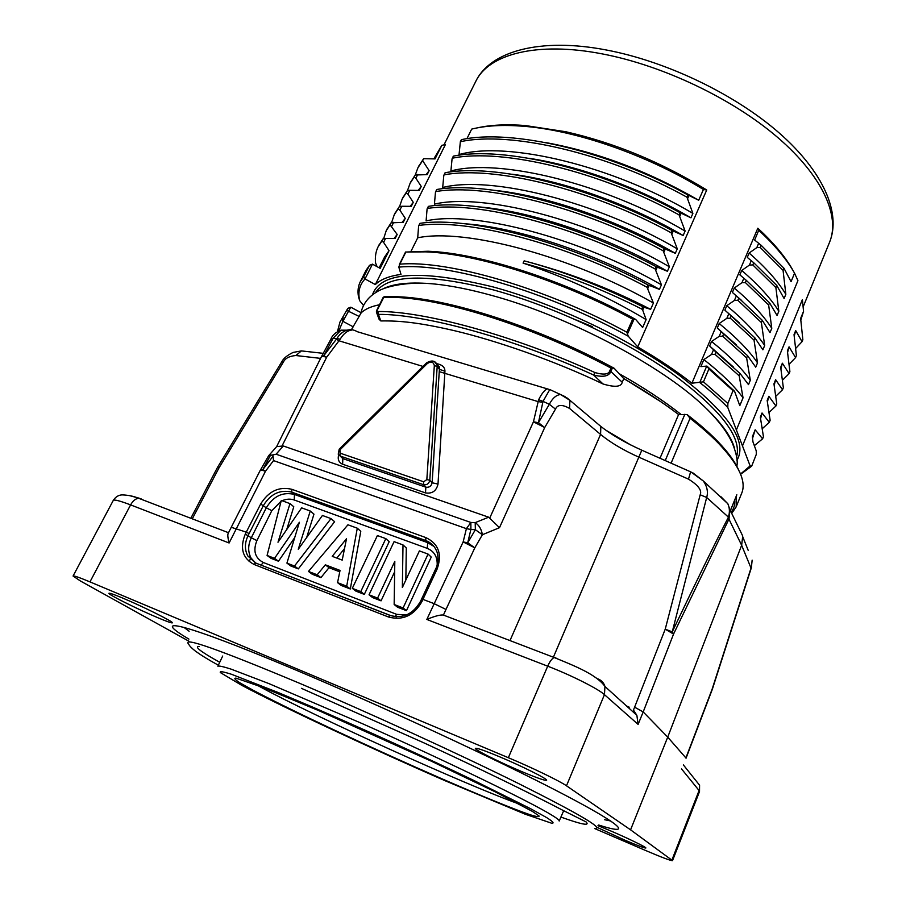 <?xml version="1.0" encoding="UTF-8"?>
<svg xmlns="http://www.w3.org/2000/svg" width="906" height="906" viewBox="0 0 906 906"><rect width="100%" height="100%" fill="white"/><g stroke="black" fill="none" stroke-linecap="round" stroke-linejoin="round"><path stroke-width="1.36" d="M596.714 827.178L624.427 839.964C637.507 845.547 644.653 848.231 645.853 848.005C646.782 847.461 628.198 838.39 611.029 831.051L597.983 825.672M347.813 308.346L339.954 322.072L347.813 308.357L350.781 307.191L342.898 321.313L338.821 330.871M343.114 316.998L342.627 321.675M734.8 499.806C735.094 504.687 733.86 508.81 731.119 512.184M736.476 495.605L736.159 506.884L731.708 513.396M736.159 506.884L741.731 493.147C746.51 481.618 739.07 465.322 719.387 444.234C711.47 435.99 701.697 427.338 690.066 418.278L671.097 463.181M659.998 458.266L678.594 414.529L687.042 414.552L690.066 418.278M751.255 568.073L712.343 689.262L686.035 758.231M594.71 828.571L645.344 850.383C661.901 857.45 670.961 860.87 672.535 860.621L630.565 829.828L667.722 737.133L685.899 757.926L712.093 689.273L751.482 566.658L752.139 560.146L751.482 566.658M694.121 778.379L699.579 785.23L699.511 791.584L672.535 860.621M687.042 414.552C699.489 424.099 709.953 433.283 718.413 442.094C728.016 452.173 734.664 461.256 738.367 469.353M376.941 313.533L379.082 319.274L380.848 320.95C399.614 320.633 418.742 322.445 454.246 330.645C496.748 340.667 554.8 360.86 603.022 383.974C614.857 387.519 621.256 386.941 622.207 382.253L623.792 378.651C644.63 390.599 662.898 402.558 678.594 414.529M623.792 378.651L614.087 368.221L610.995 368.085C535.899 327.712 446.171 299.059 395.786 297.451L383.782 297.349L376.341 311.879M383.782 297.349L384.065 296.76L398.051 296.772C448.685 298.346 539.251 327.496 614.087 368.221M351.403 329.716L361.211 312.774C365.197 309.048 371.301 306.375 379.512 304.744M361.211 312.774L350.781 307.191M605.672 430.067L630.825 445.016M380.848 320.95L378.425 314.382C423.623 313.906 513.668 338.323 593.611 375.016C603.283 377.474 609.058 376.25 610.927 371.347L612.241 368.391M376.352 311.958L378.425 314.382L377.825 311.517C423.396 310.905 514.325 335.503 594.982 372.581C603.894 375.084 608.866 374.416 609.885 370.599L610.995 368.085M377.825 311.517L376.964 311.041L376.545 312.898M603.022 383.974L593.611 375.016L594.982 372.581M692.943 472.921L703.407 481.063C707.178 486.59 708.277 492.06 706.68 497.473L672.252 631.856C695.423 583.226 714.075 545.129 728.209 517.586L728.492 516.873C729.885 512.173 729.67 507.802 727.835 503.747L720.576 496.375M728.209 517.586L741.64 545.265L667.722 737.133L643.192 711.923L673.554 634.075L672.252 631.856L665.231 629.172L673.554 634.075L728.798 519.432L730.043 509.999M751.47 567.337L751.029 568.085L741.64 545.265L742.739 536.035L737.846 525.99M748.186 550.304L742.863 537.099M597.801 423.872L600.848 426.443L600.576 434.427C610.531 442.615 623.419 450.248 639.24 457.337L688.492 479.149C698.266 485.197 702.161 490.418 700.179 494.789L665.231 629.172L633.464 710.077L636.873 715.332L638.107 724.392L604.449 694.664L566.488 785.796C559.942 781.142 531.845 767.529 508.357 757.71L89.966 581.89C79.309 577.439 73.68 575.491 73.069 576.035L80.407 580.984L188.844 641.176M629.262 707.19L626.533 705.989M638.107 724.392L643.192 711.923L634.642 707.201M630.565 829.828L566.488 785.796M499.478 756.737C484.529 750.508 476.488 747.722 475.367 748.367C474.144 749.568 499.806 762.365 521.811 771.618C536.964 777.96 545.242 780.847 546.635 780.281C548.164 779.262 522.026 766.17 499.478 756.737M122.831 598.13C114.065 594.461 109.422 592.852 108.913 593.283C107.497 594.2 138.244 609.512 157.961 617.779C166.953 621.55 171.766 623.237 172.378 622.83C174.212 622.15 143.046 606.567 122.831 598.13M270.747 454.778L262.831 469.602L273.023 456.228L272.819 454.903L268.652 455.718L260.135 470.542C260.554 469.954 262.332 470.191 265.469 471.256L229.105 542.988L130.6 504.891C119.943 500.825 114.167 499.342 113.273 500.429L73.069 576.035M190.815 518.266L217.372 467.655L219.105 467.677L283.374 362.072C285.231 358.266 289.399 356.081 295.888 355.526L320.577 358.38M260.135 470.542L231.256 527.292L246.285 532.128L260.679 503.985C268.629 491.165 279.025 486.273 291.891 489.319L425.899 537.609C438.617 543.781 442.343 554.291 437.088 569.115L422.943 599.387L434.065 603.623L445.979 609.444L474.812 547.847L482.388 534.733C481.482 529.263 479.093 525.231 475.197 522.626L470.871 522.468L466.409 528.651L273.521 460.588L265.469 471.256L262.831 469.602L260.192 470.463M448.697 617.099L443.215 614.993C439.829 614.778 434.37 616.261 426.828 619.444L463.136 541.924L474.812 547.836L467.711 542.796L463.136 541.924L466.409 528.651L470.882 529.478L470.871 522.468L276.115 454.212L272.819 454.903M268.652 455.718L276.647 446.613L283.284 445.967L488.685 517.201L499.489 527.688L482.388 534.733L475.367 529.704L470.882 529.478L467.711 542.796L475.367 529.704L475.197 522.626L488.685 517.201M276.647 446.613L321.234 357.077C321.766 356.273 323.578 356.33 326.658 357.258L340.146 339.206C343.499 333.668 347.36 330.622 351.732 330.056L346.624 330.294C350.362 329.172 353.884 329.637 357.179 331.675M347.213 330.18L340.95 330.158L333.125 338.278L323.782 355.707L321.302 356.975M282.162 445.695L326.658 357.258L323.782 355.707L336.896 338.527L333.125 338.278L330.769 339.422C332.174 335.356 335.571 332.264 340.95 330.158L346.624 330.294C342.717 331.596 339.478 334.348 336.896 338.527L340.146 339.206M550.316 389.784L357.587 331.789M338.663 454.959C337.485 459.421 338.81 462.513 342.627 464.234L425.492 492.909C432.207 493.929 436.375 490.984 438.006 484.098L444.937 371.2C444.937 367.213 442.162 364.699 436.624 363.668M550.701 389.954L547.247 388.821C544.551 390.033 541.697 393.657 538.628 399.716L533.441 421.822L489.874 517.734M566.748 397.734L569.931 400.327L560.542 394.518L549.783 389.535L543.022 401.392L549.353 404.28C552.501 398.221 556.239 394.971 560.542 394.518L565.118 396.669M538.628 399.716L543.022 401.392L538.436 422.683L533.441 421.822L544.699 427.553L555.48 409.127C557.462 404.495 562.15 404.257 569.534 408.425L600.576 434.427L509.987 640.587M229.105 542.988C227.768 537.745 227.474 534.517 228.221 533.294L231.256 527.303M273.521 460.588L273.023 456.228M499.489 527.688L544.687 427.564L538.436 422.683L549.353 404.28L555.48 409.127M444.937 371.2L439.433 369.354L439.376 367.655L437.621 365.367C439.433 366.658 440.022 367.44 439.376 367.655L434.359 361.517M542.705 402.321L537.892 401.539L439.251 371.641L439.433 369.354L437.19 366.42L436.975 364.529C435.118 360.509 431.618 359.965 426.511 362.898L339.218 449.161M255.843 563L247.848 556.024C244.529 549.749 244.609 542.932 248.085 535.559L249.082 533.577L246.285 532.128L245.277 534.132C239.648 548.209 242.582 558.322 254.065 564.461L388.561 617.02C402.74 620.769 413.872 615.616 421.958 601.539L422.943 599.387L421.573 599.104L420.588 601.233C413.034 614.223 402.853 618.957 390.01 615.412L396.703 616.827M286.726 529.557L293.782 506.76L289.988 503.611L281.313 500.44L267.077 555.446L271.03 558.334L278.47 561.21L294.71 537.609M278.47 561.21L274.552 558.334L299.399 522.252L286.919 563.113L290.792 565.978L298.334 568.889L334.608 521.697L330.996 518.594L322.423 515.469L298.267 549.285L310.26 511.018L301.653 507.87L277.995 542.241L289.988 503.611M306.658 537.541L313.963 514.144L310.26 511.018M329.014 567.7L325.322 564.812L340.044 570.429L337.553 582.649L341.211 585.457L350.316 588.979L360.792 531.29L357.292 528.209L347.938 524.789L308.482 571.426L312.264 574.268L320.928 577.62L329.014 567.7L339.773 571.811M352.309 588.345L355.899 591.131L364.314 594.381L389.195 541.686L385.831 538.64L377.394 535.559L352.309 588.345L360.769 591.607L385.831 538.64M405.843 580.033L406.296 547.949L403 544.914L394.076 541.652L369.036 594.8L372.547 597.564L381.052 600.848L394.654 571.811M381.052 600.848L377.587 598.096L394.812 561.38L394.155 604.495L397.553 607.224L406.454 610.667L431.245 557.077L428.062 554.076L419.399 550.905L402.355 587.518L403 544.914M298.334 568.889L294.495 566.035L330.996 518.594M286.919 563.113L294.495 566.035M267.077 555.446L274.552 558.334M308.482 571.426L317.191 574.789L325.322 564.812M320.928 577.62L317.191 574.789M350.316 588.979L346.704 586.182L357.292 528.209M337.553 582.649L346.704 586.182M332.219 556.329L346.5 538.753L342.208 560.112L332.219 556.329M336.828 558.073L344.529 548.594M364.314 594.381L360.769 591.607M406.454 610.667L403.102 607.949L428.062 554.076M394.155 604.495L403.102 607.949M369.036 594.8L377.587 598.096M555.865 657.779L554.189 657.53C552.026 658.481 549.863 661.357 547.7 666.182C571.052 675.129 598.504 688.956 604.449 694.664L604.959 686.476L636.873 715.332M192.287 518.832L219.105 467.677L217.666 467.122L281.777 361.834L283.374 362.072M576.454 320.056L592.264 326.636M426.171 174.586L429.15 170.668L422.626 160.656L423.612 158.686L435.05 158.901L441.834 145.368L445.469 144.45L375.333 284.563C380.554 279.444 389.116 276.058 401.007 274.393L398.81 267.123L399.806 264.156C448.028 259.92 545.786 288.017 626.884 332.253L632.671 319.184C562.15 280.656 477.417 253.771 425.877 251.857L405.843 252.049L399.806 264.156M758.707 230.362L754.641 240.056L761.119 245.266L760.202 247.44L756.816 247.61L749.126 253.046L747.28 257.395L753.735 262.74L752.807 264.926L749.409 265.096L741.72 270.475L739.862 274.846L746.284 280.339L745.355 282.547L741.946 282.706L734.268 288.029L732.388 292.434L738.786 298.063L737.846 300.294L734.426 300.452L726.748 305.718L724.857 310.158L731.233 315.934L730.281 318.176L726.85 318.323L719.183 323.533L717.28 328.017L723.622 333.929L722.66 336.194L719.217 336.341L711.55 341.494L709.636 346.001L715.944 352.072L714.981 354.348L711.527 354.484L703.871 359.58L700.87 366.624L706.873 366.081L708.911 368.969L703.464 381.834L691.912 383.215C676.431 371.03 658.379 358.935 637.733 346.93L706.737 189.988C661.437 162.242 614.449 142.82 565.786 131.744L525.14 125.515C506.59 124.111 490.701 124.881 477.485 127.837M691.912 383.215L757.824 228.21L763.622 233.68C777.031 246.828 786.997 259.399 793.52 271.381M761.119 245.266L783.962 268.233L791.063 281.664L794.562 273.193L797.926 280.622L736.385 429.965L742.478 445.922L802.376 299.648L803.554 311.302L800.644 318.448L802.852 339.693L802.048 341.675L795.695 330.577L794.03 334.631L796.397 355.594L795.581 357.598L789.047 346.839L787.382 350.916L789.896 371.607L789.081 373.623L782.365 363.204L780.689 367.315L783.35 387.723L782.524 389.75L775.638 379.682L773.951 383.827L776.759 403.951L775.932 405.99L768.866 396.284L767.167 400.441L770.134 420.293L769.296 422.343L762.048 412.989L760.327 417.179L763.452 436.737L762.614 438.798L755.174 429.806L752.388 436.669L752.965 441.89L756.238 450.894L756.317 454.314L751.686 466.16L740.621 474.291M740.519 474.053L750.134 465.922L751.47 466.262M365.016 278.969C359.512 284.778 357.734 292.026 359.682 300.69L363.533 305.492M750.134 465.922L742.478 445.922M736.385 429.965L727.801 407.507C720.077 399.501 710.768 391.199 699.874 382.615M637.733 346.93L628.254 336.217L626.884 332.253M628.254 336.205C546.533 291.098 446.737 262.31 398.81 267.123M375.333 284.563L365.005 278.946L363.702 276.828L369.501 265.322L372.457 264.156L380.18 268.357L389.048 250.668L383.589 242.366L385.537 238.493L395.152 238.493L397.179 234.45L390.078 224.858L391.086 222.842L403.238 222.355L405.254 218.346L399.84 210.079L398.176 208.799L399.184 206.794L401.766 206.262L411.279 206.33L413.272 202.344L407.893 194.099L406.205 192.842L407.213 190.849L409.795 190.305L419.252 190.419L421.245 186.455L415.877 178.233L414.201 176.987L415.186 175.017L427.179 174.609L429.15 170.668M736.94 460.316C747.835 441.868 728.843 413.68 679.953 375.786C631.233 339.92 556.216 304.122 493.555 287.055C420.633 269.218 380.271 271.8 372.491 294.812M359.682 300.69L358.47 296.738C357.508 291.2 358.096 286.217 360.248 281.811L363.702 276.828M383.589 242.366L381.924 241.03L378.164 246.647C375.752 251.562 374.891 257.021 375.582 263.034L377.089 266.681M441.834 145.368L433.815 158.878M418.493 166.67L423.612 158.686M415.288 174.926L417.938 167.735L422.626 160.656M410.656 182.231L415.186 175.017M407.451 190.679L410.09 183.306L414.201 176.987M418.221 190.407L421.245 186.455M402.751 197.904L407.213 190.849M399.557 206.568L402.185 198.98L406.205 192.842M410.214 206.319L413.272 202.344M394.801 213.68L399.184 206.794M391.619 222.57L394.235 214.767L398.176 208.799M402.151 222.355L405.254 218.346M386.794 229.569L391.086 222.842M383.646 238.697L386.228 230.645L390.078 224.858M394.031 238.493L397.179 234.45M378.742 245.56L382.944 239.003L385.537 238.493M379.172 267.814L384.631 256.919L389.048 250.668M369.501 265.322L365.979 270.441L360.248 281.811M706.737 189.988L703.418 189.501C647.054 154.813 575.095 129.988 522.513 126.183C502.456 124.666 485.514 125.64 471.686 129.105L466.918 138.709M460.35 141.721C510.531 130.702 608.153 153.374 686.952 197.168L687.937 194.96C609.183 151.155 511.584 128.561 461.38 139.671L460.35 141.721L459.059 154.541C507.824 140.713 613.317 165.945 692.886 213.408L690.95 217.814C640.927 188.425 578.832 165.707 528.753 158.256M453.385 156.296L452.06 158.946L450.905 170.962C499.433 157.904 605.106 183.725 685.117 231.064L683.158 235.492C629.897 204.416 563.294 180.713 511.811 174.19M445.118 172.899L443.793 175.571L442.694 187.485C490.973 175.22 596.827 201.642 677.28 248.844L675.31 253.318C618.945 220.668 548.039 196.036 495.582 190.453M436.794 189.626L435.458 192.321L434.427 204.133C482.456 192.661 588.481 219.705 669.387 266.772L667.405 271.268C608.039 237.123 532.988 211.619 479.92 206.987M428.413 206.477L427.066 209.184L426.103 220.894C473.872 210.237 580.067 237.904 661.437 284.824L659.432 289.365C597.145 253.805 518.119 227.451 464.767 223.759M419.965 223.454L418.606 226.172L417.711 237.791L411.03 251.245M405.831 252.049L428.028 251.245C479.818 253.114 565.378 280.509 635.672 319.433L632.671 319.184M646.125 319.591C606.442 295.979 565.423 277.145 523.079 263.114C562.218 273.555 601.777 288.855 641.72 309.025L642.739 306.715L643.94 307.225L642.682 310.067L646.125 319.591L642.637 327.508L635.672 319.433M417.711 237.791C465.231 227.95 571.595 256.239 653.419 303.023L650.633 309.354C609.897 288.38 567.734 272.208 524.144 260.849L523.079 263.114M653.419 303.023L647.031 287.259L648.039 284.96L659.432 289.365M419.161 225.424C468.391 218.357 566.454 243.918 647.031 287.259M420.225 223.295C469.489 216.126 567.53 241.619 648.039 284.96M661.437 284.824L655.14 268.957L656.148 266.681L667.405 271.268M427.621 208.425C477.077 200.588 574.982 225.56 655.14 268.957M428.674 206.308C478.164 198.369 576.046 223.272 656.148 266.681M669.387 266.772L663.181 250.803L664.189 248.55L675.31 253.318M436.024 191.54C485.695 182.944 583.441 207.338 663.181 250.803M437.066 189.445C486.771 180.758 584.495 205.073 664.189 248.55M677.28 248.844L671.165 232.785L672.161 230.543L683.158 235.492M444.359 174.79C494.246 165.447 591.833 189.263 671.165 232.785M445.401 172.695C495.31 163.261 592.875 187.01 672.161 230.543M685.117 231.064L679.092 214.915L680.078 212.684L690.95 217.814M452.638 158.142C502.728 148.074 600.168 171.325 679.092 214.915M453.68 156.07C503.793 145.911 601.199 169.094 680.078 212.684M692.886 213.408L686.952 197.168M687.937 194.96L698.685 200.26C648.764 171.461 598.062 152.287 546.556 142.729M703.418 189.501L698.685 200.26M643.94 307.225L650.633 309.354M647.926 288.255L649.16 285.469M679.964 215.934L681.165 213.238M642.682 310.067L641.72 309.025M524.144 260.849C563.283 271.268 602.818 286.556 642.739 306.715M794.562 273.193C787.948 261.381 778.039 249.014 764.845 236.092L758.764 230.362L757.824 228.21M703.871 359.58C721.267 373.227 734.324 385.979 743.045 397.813L739.794 405.661L734.562 391.256L706.873 366.081M743.045 397.813L739.194 375.809L740.123 373.566L748.492 384.631L750.304 380.248L746.635 357.915L747.563 355.684L755.717 367.168L757.518 362.819L754.03 340.146L754.947 337.938L762.886 349.818L764.675 345.503L761.368 322.513L762.286 320.316L770.009 332.604L771.776 328.312L768.65 305.005L769.556 302.83L777.076 315.503L778.832 311.245L775.887 287.632L776.782 285.469L784.098 298.527L785.842 294.303L783.067 270.373L783.962 268.233M714.981 354.348L739.194 375.809M715.944 352.072L740.123 373.566M733.282 366.93L709.636 346.001M711.55 341.494C728.809 355.277 741.731 368.198 750.304 380.248M722.66 336.194L746.635 357.915M723.622 333.929L747.563 355.684M736.555 345.005L717.28 328.017M719.183 323.533C736.295 337.462 749.069 350.554 757.518 362.819M730.281 318.176L754.03 340.146M731.233 315.934L754.947 337.938M739.387 322.898L724.857 310.158M726.748 305.718C743.724 319.773 756.363 333.034 764.675 345.503M737.846 300.294L761.368 322.513M738.786 298.063L762.286 320.316M741.72 300.554L732.388 292.434M734.268 288.029C751.097 302.219 763.599 315.65 771.776 328.312M745.355 282.547L768.65 305.005M746.284 280.339L769.556 302.83M741.72 270.475C758.413 284.79 770.791 298.38 778.832 311.245M752.807 264.926L775.887 287.632M753.735 262.74L776.782 285.469M749.126 253.046C765.683 267.485 777.926 281.234 785.842 294.303M760.202 247.44L783.067 270.373M703.464 381.834L727.869 403.498L727.801 407.507M734.562 391.256L733.033 390.599L727.869 403.498M733.147 390.814L708.911 368.969M755.174 429.806L752.569 438.266M751.686 466.16L756.317 454.314M762.614 438.798L754.336 445.65M762.048 412.989L760.61 418.549M769.296 422.343L762.365 428.595M768.866 396.284L767.439 401.834M775.932 405.99L769.149 412.343M775.638 379.682L774.211 385.231M782.524 389.75L775.876 396.194M782.365 363.204L780.938 368.731M789.081 373.623L782.546 380.146M789.047 346.839L787.62 352.343M795.581 357.598L789.171 364.201M795.695 330.577L794.256 336.069M800.847 319.954L803.565 311.302M802.048 341.675L795.751 348.346M736.589 456.873C742.048 437.122 720.417 409.263 671.686 373.283C623.441 339.263 552.694 306.137 493.328 289.886C426.851 273.238 387.519 274.212 375.333 292.808M734.653 448.934C731.754 436.941 721.391 422.592 703.588 405.865C660.519 364.846 566.714 315.548 490.814 295.175C470.101 289.478 451.528 285.786 435.095 284.065C411.041 281.732 393.578 283.374 382.694 289.003M681.018 414.416C663.804 400.803 643.181 387.224 619.138 373.657M660.95 401.811L623.339 378.164M353.272 326.851L342.898 321.313L341.981 318.753M359.331 316.522L346.772 310.418M730.361 510.633L736.816 494.767M684.891 414.223L665.231 460.576M681.538 768.934L699.081 790.519L671.935 859.964M683.384 764.924L699.579 785.23L699.511 791.572M622.207 382.253L609.885 370.599M641.799 450.203L553.385 657.212M690.632 471.822L688.492 479.149M729.341 517.972L706.68 497.473L700.179 494.789M188.912 639.115C148.369 615.265 181.981 622.082 293.816 669.183C381.335 705.944 498.175 760.202 561.505 793.26C625.367 826.544 632.49 835.91 598.685 825.026M228.516 532.717L138.629 498.266C135.56 498.64 132.876 500.848 130.6 504.891L89.966 581.89M113.25 500.463C115.708 496.669 118.822 494.823 122.593 494.903C128.697 495.186 134.043 496.318 138.629 498.266L141.223 498.923M139.592 498.311L128.641 495.378M305.662 351.381L301.404 350.905L295.888 355.526M276.115 454.212L283.284 445.967M336.353 339.331L339.161 340.837L422.943 366.42M742.727 536.024L730.043 509.976L727.835 503.747L703.407 481.063L690.972 471.981L641.98 450.282C624.789 442.513 611.074 434.563 600.848 426.443L569.931 400.327L569.534 408.425M443.453 615.004L445.979 609.444M443.215 614.993L554.189 657.53C574.653 665.899 596.42 674.472 604.959 686.476C603.838 682.875 601.573 680.372 598.164 678.979M508.357 757.71L547.7 666.182L426.828 619.444M438.006 484.098L432.128 482.762L439.251 371.641M425.492 492.909L425.854 487.179C429.218 487.677 431.313 486.205 432.128 482.762L429.806 480.248L437.19 366.42L434.325 365.662C433.487 361.834 431.154 361.12 427.315 363.533L339.931 449.886L340.203 456.058L342.83 458.606L425.854 487.179L423.51 484.687C426.885 485.186 428.98 483.713 429.806 480.248L426.839 479.58L434.325 365.662M342.627 464.234L342.83 458.606L340.112 456.035M339.931 449.886L339.206 449.161L338.232 454.2L340.203 456.058L423.51 484.687L423.691 481.799L426.839 479.58M340.294 453.215L423.691 481.799M427.315 363.533L426.511 362.898M437.088 569.115L435.695 568.877L421.573 599.093M421.958 601.539L420.588 601.233M388.561 617.02L389.999 615.412M390.203 615.4L255.628 563L247.848 556.012L251.041 558.017C247.814 551.799 247.904 545.05 251.313 537.768L245.277 534.132M254.065 564.461L255.605 563L390.01 615.412M249.082 533.577L263.442 505.457C270.679 493.77 280.135 489.342 291.811 492.151L425.684 540.52C431.437 542.728 435.288 546.794 437.247 552.728L437.258 552.751C439.24 561.301 436.499 567.405 435.695 568.877M260.679 503.985L266.285 507.813C273.419 496.126 282.797 491.664 294.405 494.438L291.811 492.151L291.891 489.319M425.899 537.609L425.684 540.52L427.689 542.66L433.963 546.443M255.424 563.045L251.109 558.153M406.42 615.004L396.681 614.359L263.318 562.501C255.005 558.073 252.865 550.78 256.885 540.599L251.313 537.768L266.285 507.813L271.811 510.678L281.12 501.211M282.106 500.735C286.387 498.912 290.441 498.662 294.269 499.999L294.405 494.438L427.689 542.66L427.292 548.379C434.189 551.29 437.485 556.782 437.179 564.88M294.269 499.999L427.292 548.379M256.885 540.599L271.811 510.678M396.681 614.359L395.118 616.703M263.318 562.501L261.075 565.129M189.15 631.267L183.861 627.314M610.825 821.029L604.438 819.67M594.914 828.526C604.427 828.854 578.945 813.848 518.459 783.509C458.357 753.701 368.617 712.58 299.603 683.294C218.221 649.217 181.279 636.216 188.754 644.291C189.49 645.921 191.585 648.084 195.028 650.802C200.543 654.913 208.312 659.715 218.346 665.197M301.415 688.333L424.54 743.147C480.259 768.922 528.175 792.229 561.969 809.851L586.148 821.946C590.089 826.159 581.675 824.528 560.916 817.076M199.354 646.488C193.725 646.34 200.509 651.607 219.728 662.275M563.668 810.745L559.195 821.017C559.58 820.36 557.19 818.435 552.026 815.264C530.882 802.093 446.828 761.267 362.162 723.577L268.946 683.611L231.041 669.115C223.408 666.657 219.026 665.683 217.882 666.193M546.646 817.597L530.735 808.775L473.781 780.406C425.174 757.144 363.465 729.07 312.457 707.031L277.949 692.422L231.585 674.313C223.238 671.64 219.49 671.052 220.328 672.558L241.562 685.23C283.623 707.507 372.287 748.956 445.888 781.063L525.276 814.234L551.72 823.248C554.563 823.418 552.875 821.538 546.646 817.597M532.411 811.414L539.047 815.955C539.546 817.212 536.239 816.702 529.115 814.415C512.06 808.503 479.704 795.219 441.313 778.526C373.431 748.922 291.324 710.53 253.329 690.338L240.532 683.203C235.084 679.76 233.544 678.073 235.934 678.118L262.978 687.45L319.444 710.916L430.95 761.006L495.004 791.731L532.411 811.414M518.945 803.962C466.443 785.219 313.703 716.08 260.52 687.031L257.259 685.242M829.624 242.106C841.3 213.318 823.486 171.8 779.307 133.057C735.072 94.303 666.623 61.382 606.363 50C540.497 37.282 490.214 51.008 475.695 81.551C488.345 54.281 536.714 41.019 602.784 53.998C663.407 65.64 733.011 98.958 777.903 137.633C822.818 176.376 840.247 216.364 829.624 242.106L803.192 306.772M365.005 278.946L372.457 264.156M391.743 226.172L393.68 222.321M399.84 210.079L401.766 206.262M407.893 194.099L409.795 190.305M415.877 178.233L417.768 174.462M381.924 241.03L382.944 239.003M687.824 198.188L689.013 195.515M627.722 333.442L633.883 319.524M656.035 269.965L657.258 267.202M664.075 251.811L665.287 249.082M672.048 233.805L673.249 231.087M706.725 366.081L699.726 382.615M758.673 243.216L756.816 247.61M751.278 260.668L749.409 265.096M743.837 278.244L741.946 282.706M736.329 295.956L734.426 300.452M728.764 313.804L726.85 318.323M721.153 331.777L719.217 336.341M713.475 349.897L711.527 354.484M730.383 510.678L736.68 495.197M339.954 322.072L337.462 331.585M718.413 442.094L719.387 444.234M383.261 297.213L376.636 310.52M398.051 296.772L395.786 297.451M281.777 361.834C283.295 358.55 287.055 355.412 293.08 352.434L301.404 350.905L323.249 353.34M330.758 339.422L321.234 357.077M255.39 562.807L251.019 558.005M217.916 666.114L222.683 656.046M250.271 559.24L249.116 561.55M475.695 81.551L444.008 144.824M418.266 167.112L418.923 165.798M379.184 244.643L378.425 246.126M387.236 228.663L386.5 230.124M395.231 212.785L394.518 214.212M403.181 197.021L402.479 198.425M411.075 181.359L410.384 182.729M405.56 252.015L399.331 264.552M428.028 251.245L425.877 251.857M419.931 223.318L418.685 225.821M428.379 206.341L427.134 208.833M436.76 189.49L435.537 191.959M445.095 172.752L443.872 175.209M453.362 156.138L452.151 158.573M525.14 125.515L522.513 126.183M732.943 389.557L733.532 390.814M763.622 233.68L764.845 236.092M435.095 284.065C409.489 281.109 385.639 286.013 376.636 292.004C368.153 297.134 362.955 304.031 361.018 312.672M703.588 405.865C717.292 418.934 726.872 431.347 732.354 443.113C736.578 453.713 738.05 461.482 736.771 466.431"/></g></svg>
